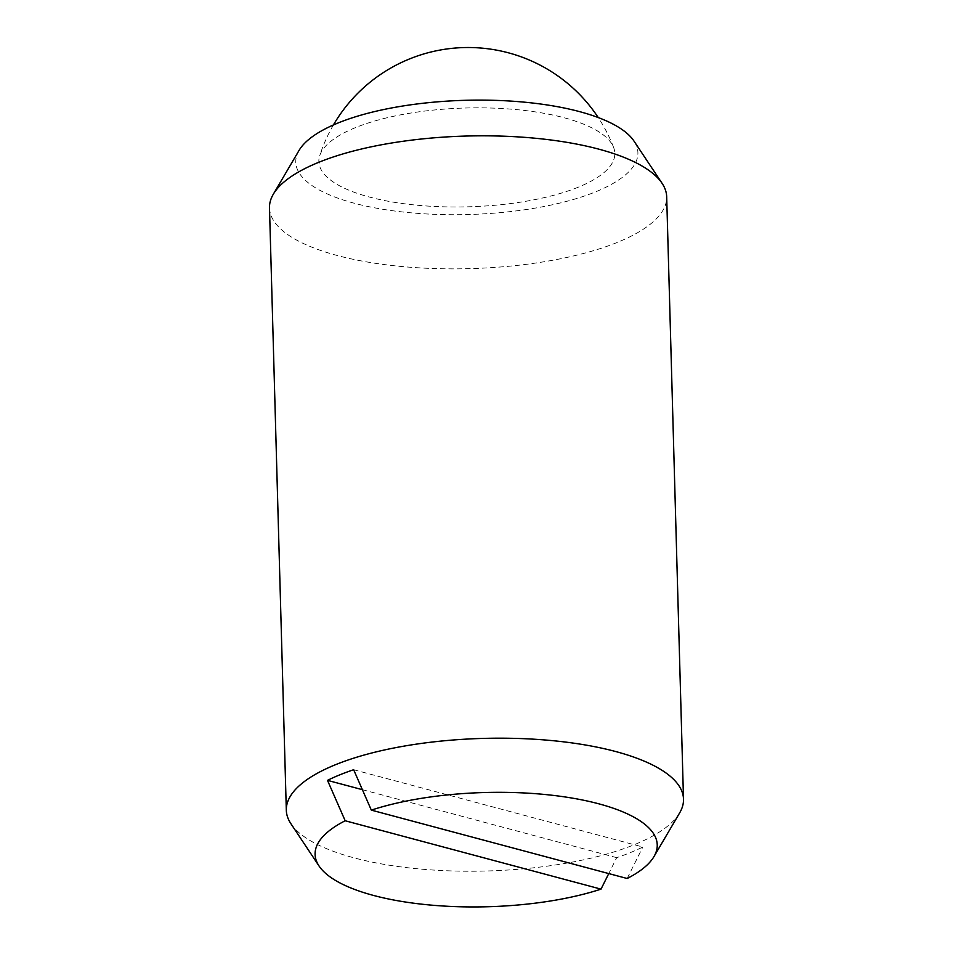 <?xml version="1.0" encoding="UTF-8"?>
<svg xmlns="http://www.w3.org/2000/svg" width="953" height="953" viewBox="0 0 953 953"><rect width="100%" height="100%" fill="white"/><g stroke="black" fill="none" stroke-linecap="round" stroke-linejoin="round"><path stroke-width="0.71" stroke-dasharray="4.76 3.57" d="M578.245 187.193A148.049 49.425 -1.6 0 1 369.419 197.045A148.049 49.425 -1.6 0 1 319.696 155.756A148.049 49.425 -1.6 0 1 355.421 127.642A148.049 49.425 -1.6 0 1 510.022 109.059A148.049 49.425 -1.6 0 1 613.649 147.548A148.049 49.425 -1.6 0 1 578.245 187.193M269.496 207.885A198.665 66.317 178.4 0 0 399.14 266.268A198.665 66.317 178.4 0 0 617.592 242.3A198.665 66.317 178.4 0 0 666.683 196.794M290.891 823.69A198.665 66.317 178.4 0 0 435.461 870.184A198.665 66.317 178.4 0 0 634.424 844.656A198.665 66.317 178.4 0 0 679.692 812.826M299.051 150.419A171.135 57.132 178.4 0 0 391.266 210.553A171.135 57.132 178.4 0 0 595.625 191.839A171.135 57.132 178.4 0 0 633.971 141.056M353.646 769.726L642.834 847.014A193.161 64.482 -1.6 0 1 630.529 852.542A193.161 64.482 -1.6 0 1 616.686 857.652L608.764 873.579M362.378 789.68L616.686 857.652M627.157 878.499L642.834 847.014M333.407 124.962A155.887 155.887 0 0 0 319.696 155.756M613.649 147.548A155.887 155.887 0 0 0 598.246 117.564"/><path stroke-width="1.43" d="M345.177 820.759L327.498 780.364A193.161 64.482 -1.6 0 1 339.804 774.837A193.161 64.482 -1.6 0 1 353.646 769.726L371.325 810.121L627.157 878.499A171.135 57.132 178.4 0 0 653.949 856.628L679.692 812.826A198.665 66.317 178.4 0 0 683.504 799.15L666.683 196.794A198.665 66.317 178.4 0 0 662.109 183.357A198.665 66.317 178.4 0 0 517.539 136.863A198.665 66.317 178.4 0 0 318.576 162.379A198.665 66.317 178.4 0 0 273.308 194.221A198.665 66.317 178.4 0 0 269.496 207.885L286.317 810.253A198.665 66.317 178.4 0 0 290.891 823.69L319.029 865.979A171.135 57.132 178.4 0 0 601.009 889.137L345.177 820.759A171.135 57.132 178.4 0 0 319.029 865.979M683.504 799.15A198.665 66.317 178.4 0 0 553.86 740.779A198.665 66.317 178.4 0 0 335.408 764.747A198.665 66.317 178.4 0 0 286.317 810.253M662.109 183.357L633.971 141.056A171.135 57.132 178.4 0 0 509.426 101.006A171.135 57.132 178.4 0 0 338.041 122.997A171.135 57.132 178.4 0 0 299.051 150.419L273.308 194.221M608.764 873.579L601.009 889.137M327.498 780.364L362.378 789.68M653.949 856.628A171.135 57.132 178.4 0 0 570.537 797.816A171.135 57.132 178.4 0 0 371.325 810.121M598.246 117.564A155.887 155.887 0 0 0 333.407 124.962"/></g></svg>
